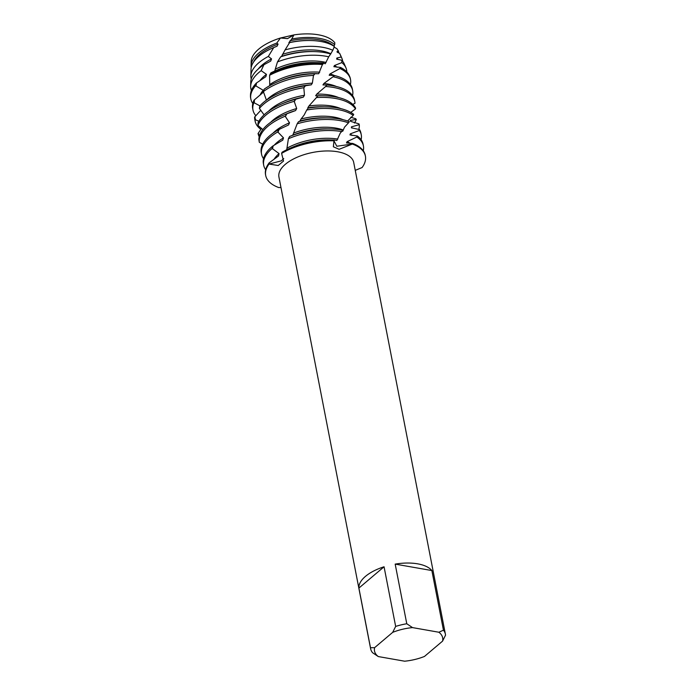 <?xml version="1.0" encoding="UTF-8"?>
<svg xmlns="http://www.w3.org/2000/svg" width="696" height="696" viewBox="0 0 696 696"><rect width="100%" height="100%" fill="white"/><g stroke="black" fill="none" stroke-linecap="round" stroke-linejoin="round"><path stroke-width="1.04" d="M259.904 105.862L253.918 102.66L254.005 100.181L262.914 92.612L263.219 90.271L255.963 85.982L255.893 84.433L256.345 83.068L265.863 76.656L266.455 74.359L261.157 70.653L263.923 64.728L270.709 61.109L271.544 58.89L268.325 56.437L273.737 47.554L277.051 46.214L278.078 44.109L276.764 43.082L280.479 38.002A43.543 20.175 -11 0 0 251.16 61.657A43.543 20.175 -11 0 0 251.16 61.918A43.543 20.175 -11 0 1 280.479 38.002L287.579 38.584L293.956 34.904A43.543 20.175 -11 0 1 318.368 34.8A43.543 20.175 -11 0 1 334.785 42.7A43.543 20.175 -11 0 0 318.368 34.8A43.543 20.175 -11 0 0 293.956 34.904L287.474 38.619L280.479 38.002L293.956 34.904L291.711 39.011A44.422 20.584 -11 0 1 319.629 38.384A44.422 20.584 -11 0 1 334.724 44.692L334.785 42.7M378.293 656.563L372.56 652.717A38.089 17.644 -11 0 1 370.62 648.724A38.089 17.644 -11 0 1 370.49 647.724L358.892 588.085A38.089 17.644 -11 0 1 384.061 566.779L395.659 626.417A38.089 17.644 -11 0 1 406.777 623.747L395.18 564.108A38.089 17.644 -11 0 1 417.652 563.838A38.089 17.644 -11 0 1 431.868 570.555L443.456 630.193A38.089 17.644 -11 0 1 445.397 634.187A38.089 17.644 -11 0 1 445.527 635.187L442.56 641.129L424.473 656.441A34.704 16.078 -11 0 1 404.646 661.2L378.293 656.563A34.704 16.078 -11 0 1 374.605 647.672L370.49 647.724M370.62 648.724L278.931 177.001A38.089 17.644 -11 0 1 297.349 157.157A38.089 17.644 -11 0 1 337.551 151.754A38.089 17.644 -11 0 1 353.707 162.464L445.397 634.187M339.109 149.309L333.358 146.769L333.976 140.818L336.812 146.247L352.341 144.046L339.109 149.309M334.593 140.044A50.782 23.525 169 0 0 332.488 139.974A50.782 23.525 169 0 0 290.171 148.196A50.782 23.525 169 0 0 282.089 152.224L281.61 153.398A50.782 23.525 -11 0 1 333.976 140.818L334.593 140.044L336.864 140.514L340.248 133.127L341.832 131.335M350.74 117.285L355.63 118.685L356.3 119.425L350.245 120.434L350.566 121.339L358.997 123.905L359.258 124.697L351.445 126.846L351.428 127.82L359.554 129.578L359.397 130.465L350.323 133.85L349.966 134.928L357.361 135.99L356.822 137.008L347.069 141.688L346.469 142.924L352.759 143.454L352.341 144.046L336.812 146.247L333.976 140.818A50.782 23.525 -11 0 0 281.61 153.398L283.524 161.063L278.217 165.509L269.013 164.065L281.297 160.854L283.75 158.618L281.297 160.854L269.013 164.065L269.169 162.838L278.557 155.947L279.053 153.607L272.127 148.439L272.823 146.003L282.759 140.14L283.507 137.886L277.774 131.935L278.765 129.578L288.553 124.958L289.519 122.809L285.369 116.528L286.535 113.918L295.582 110.568L296.687 108.541L294.199 101.32L295.565 99.258L303.325 97.153L304.483 95.282L303.813 87.696L305.231 85.817L311.225 84.842L312.356 83.155L313.487 75.403L314.862 73.724L318.707 73.724L322.274 64.876L323.797 63.049A50.59 23.438 169 0 0 317.367 62.657A50.59 23.438 169 0 0 275.225 70.853A50.59 23.438 169 0 0 270.857 72.88L269.604 75.281L269.735 85.651M278.765 187.563A50.782 23.525 -11 0 1 269.013 164.065A50.782 23.525 -11 0 0 265.698 175.496A50.782 23.525 -11 0 0 278.765 187.563L280.966 187.502M355.238 170.372L362.085 167.545A50.782 23.525 -11 0 0 352.341 144.046A50.782 23.525 -11 0 1 365.4 156.113A50.782 23.525 -11 0 1 362.085 167.545M334.167 47.111L337.003 48.798L338.526 51.243L337.082 51.321L337.195 52.261L339.639 53.261L341.197 56.994L336.864 58.055L336.638 59.099L341.849 60.291L341.84 62.596L334.411 65.537L333.88 66.694L340.544 67.434L339.918 68.53L329.982 73.941L329.191 75.264L334.68 75.568L323.936 83.442L322.953 84.921L326.876 85.016L325.624 86.513A50.782 23.525 -11 0 1 333.288 87.409A50.782 23.525 -11 0 1 354.821 101.694A50.782 23.525 -11 0 1 355.012 103.252L352.794 104.435M443.456 630.193L438.863 632.238A34.704 16.078 -11 0 1 442.56 641.129M438.863 632.238L412.51 627.601L406.777 623.747M395.659 626.417L392.683 632.36A34.704 16.078 -11 0 1 412.51 627.601M392.683 632.36L374.605 647.672M395.18 564.108L431.868 570.555M358.892 588.085L384.061 566.779M260.904 129.378A50.782 23.525 -11 0 1 255.119 121.078A50.782 23.525 -11 0 1 254.936 119.521L254.614 117.076A50.782 23.525 169 0 0 254.806 119.468L255.119 121.078M259.234 136.633A50.782 23.525 -11 0 1 258.764 135.911L258.033 133.562L261.539 128.377M256.345 83.068A50.59 23.438 169 0 0 250.49 94.908L250.473 95.839A50.782 23.525 -11 0 1 255.893 84.433M341.562 129.978A50.782 23.525 169 0 0 330.339 128.925A50.782 23.525 169 0 0 289.597 136.494L288.388 138.739A50.782 23.525 -11 0 1 341.649 131.553L342.763 130.204A50.782 23.525 169 0 0 341.562 129.978M272.823 146.003A50.782 23.525 169 0 0 271.971 146.699A50.782 23.525 169 0 0 263.392 163.638L263.706 165.256A50.782 23.525 -11 0 1 272.127 148.439M274.267 145.133A42.995 19.923 -11 0 1 277.234 142.288A42.995 19.923 -11 0 1 283.507 137.886M263.558 158.618L263.427 158.575A50.782 23.525 -11 0 1 261.565 154.208A50.782 23.525 -11 0 1 270.144 137.26A50.782 23.525 -11 0 1 277.774 131.935M339.422 118.938A50.782 23.525 169 0 0 328.19 117.885A50.782 23.525 169 0 0 298.532 121.704L297.175 123.784A50.782 23.525 -11 0 1 339.735 120.547A50.782 23.525 -11 0 1 348.478 122.861L349.314 121.704A50.782 23.525 169 0 0 339.422 118.938M278.765 129.578A50.782 23.525 169 0 0 269.83 135.65A50.782 23.525 169 0 0 261.252 152.598L261.565 154.208M272.893 133.275A42.995 19.923 -11 0 1 275.085 131.239A42.995 19.923 -11 0 1 289.519 122.809M286.535 113.918A50.782 23.525 169 0 0 283.733 115.066A50.782 23.525 169 0 0 267.682 124.61A50.782 23.525 169 0 0 258.903 139.818L259.277 142.254A50.782 23.525 -11 0 1 267.995 126.22A50.782 23.525 -11 0 1 285.308 116.145M259.277 142.254L262.688 144.176M337.273 107.889A50.782 23.525 169 0 0 326.041 106.836A50.782 23.525 169 0 0 308.163 108.115L306.736 110.011A50.782 23.525 -11 0 1 337.586 109.498A50.782 23.525 -11 0 1 353.211 115.397L353.707 114.396A50.782 23.525 169 0 0 337.273 107.889M270.744 122.226A42.995 19.923 -11 0 1 272.936 120.199A42.995 19.923 -11 0 1 296.687 108.541M295.565 99.258A50.782 23.525 169 0 0 281.584 104.017A50.782 23.525 169 0 0 265.533 113.561A50.782 23.525 169 0 0 257.981 122.957L257.946 125.428A50.782 23.525 -11 0 1 265.846 115.171A50.782 23.525 -11 0 1 294.199 101.32M257.946 125.428L262.844 129.56M335.124 96.848A50.782 23.525 169 0 0 323.892 95.796A50.782 23.525 169 0 0 317.828 95.865L316.445 97.562A50.782 23.525 -11 0 1 335.437 98.458A50.782 23.525 -11 0 1 355.473 108.941L355.578 108.071A50.782 23.525 169 0 0 335.124 96.848M268.595 111.186A42.995 19.923 -11 0 1 270.788 109.15A42.995 19.923 -11 0 1 304.483 95.282M305.231 85.817A50.782 23.525 169 0 0 279.444 92.977A50.782 23.525 169 0 0 263.384 102.521A50.782 23.525 169 0 0 259.808 105.966L259.382 108.437A50.782 23.525 -11 0 1 263.697 104.13A50.782 23.525 -11 0 1 303.813 87.696M259.382 108.437L264.08 114.857M354.821 101.694L354.508 100.085A50.782 23.525 169 0 0 332.975 85.799A50.782 23.525 169 0 0 326.876 85.016M266.455 100.137A42.995 19.923 -11 0 1 268.647 98.11A42.995 19.923 -11 0 1 312.356 83.155M314.862 73.724A50.782 23.525 169 0 0 277.295 81.928A50.782 23.525 169 0 0 264.158 89.201L263.384 91.62L266.42 100.163M259.921 80.658A42.995 19.923 -11 0 1 264.35 76.021A42.995 19.923 -11 0 1 266.455 74.359M251.404 90.454A48.772 22.594 -11 0 1 250.664 86.321A48.772 22.594 -11 0 1 259.095 72.297A48.772 22.594 -11 0 1 261.157 70.653M324.632 52.583A47.876 22.185 169 0 0 314.044 51.591A47.876 22.185 169 0 0 280.662 56.854L277.469 61.918A48.772 22.594 -11 0 1 325.919 56.246A48.772 22.594 -11 0 1 328.703 56.802L330.644 54.01A47.876 22.185 169 0 0 324.632 52.583M263.923 64.728A47.876 22.185 169 0 0 259.025 68.338A47.876 22.185 169 0 0 250.751 82.111L250.664 86.321M258.173 69.078A42.995 19.923 -11 0 1 262.201 64.972A42.995 19.923 -11 0 1 271.544 58.89M251.247 78.996A46.597 21.585 -11 0 1 250.873 76.055A46.597 21.585 -11 0 1 258.929 62.649A46.597 21.585 -11 0 1 268.325 56.437M320.708 41.456A45.17 20.924 169 0 0 310.72 40.516A45.17 20.924 169 0 0 289.579 42.63L285.073 49.912A46.597 21.585 -11 0 1 322.779 47.319A46.597 21.585 -11 0 1 332.827 50.277L334.35 46.502A45.17 20.924 169 0 0 320.708 41.456M273.737 47.554A45.17 20.924 169 0 0 273.093 47.833A45.17 20.924 169 0 0 258.816 56.324A45.17 20.924 169 0 0 251.012 69.313L250.873 76.055M253.657 61.901A42.995 19.923 -11 0 1 260.06 53.931A42.995 19.923 -11 0 1 278.078 44.109M251.195 67.468L251.204 67.486A44.422 20.584 -11 0 1 251.082 65.781A44.422 20.584 -11 0 1 258.755 53.009A44.422 20.584 -11 0 1 276.764 43.082M259.364 136.138L258.764 135.911M258.834 121.278L254.936 119.521M254.614 117.076L260.878 110.194M291.711 39.011L288.866 42.682L289.579 42.63M285.073 49.903L281.541 56.454L280.662 56.854M277.469 61.918L274.685 71.201M342.284 130.778L342.684 131.292L344.537 127.142L348.478 122.861M347.565 121.034L353.211 115.397M350.758 112.404L355.473 108.941M323.77 63.075L325.241 63.797L328.703 56.802M330.235 54.619L332.827 50.277M333.836 46.162L334.724 44.692M325.624 86.513L316.758 94.108M338.621 97.571A42.995 19.923 -11 0 0 316.758 94.117L315.645 95.77L317.828 95.865M316.445 97.562L308.946 105.975L307.789 107.802L309.033 107.81L308.163 108.115M306.736 110.011L304.126 115.075L301.081 118.99L299.959 120.974L300.463 120.947L298.532 121.704M297.175 123.784L292.816 135.128L289.597 136.494M288.388 138.739L286.665 150.136M270.135 74.124A50.782 23.525 -11 0 1 323.188 63.771L323.797 63.049M338.526 51.243A44.422 20.584 -11 0 1 338.639 52.905M337.082 51.321A42.995 19.923 -11 0 1 337.203 51.869L337.29 52.313M290.006 40.76A42.995 19.923 -11 0 1 333.854 46.119M288.866 42.682A42.995 19.923 -11 0 1 309.781 40.498L310.72 40.516M273.093 47.833L273.963 47.459A42.995 19.923 -11 0 1 277.051 46.206M341.197 56.994A46.597 21.585 -11 0 1 341.901 58.36A46.597 21.585 -11 0 1 342.658 61.231M336.864 58.055A42.995 19.923 -11 0 1 337.969 59.517M282.376 54.41A42.995 19.923 -11 0 1 330.913 53.792M281.323 56.489A42.995 19.923 -11 0 1 311.93 51.539L314.044 51.591M341.84 62.596A48.772 22.594 -11 0 1 345.938 67.799L344.276 63.928A47.876 22.185 169 0 0 341.849 60.291M345.938 67.799A48.772 22.594 -11 0 1 346.799 71.906M334.411 65.537A42.995 19.923 -11 0 1 337.073 67.286M275.581 69.008A42.995 19.923 -11 0 1 326.076 62.449M275.225 70.853L278.252 69.548A42.995 19.923 -11 0 1 314.079 62.588L317.367 62.657M340.3 67.973A50.782 23.525 -11 0 1 349.679 76.551L349.314 75.699A50.59 23.438 169 0 0 340.544 67.434M349.679 76.551A50.782 23.525 -11 0 1 350.375 78.796L350.532 79.605A50.782 23.525 -11 0 1 350.392 84.529M339.918 68.53A50.782 23.525 -11 0 1 350.532 79.605M269.604 75.281A50.782 23.525 -11 0 1 322.57 64.511M329.982 73.95A42.995 19.923 -11 0 1 334.558 75.586M270.118 84.338A42.995 19.923 -11 0 1 319.734 72.21M277.295 81.928L280.401 80.597A42.995 19.923 -11 0 1 316.219 73.628L317.115 73.654M333.636 76.864A50.782 23.525 -11 0 1 352.681 90.645L352.367 89.036A50.782 23.525 169 0 0 334.68 75.568M352.681 90.645A50.782 23.525 -11 0 1 352.541 95.569M263.384 91.62A50.782 23.525 -11 0 1 313.487 75.403M323.936 83.442A42.995 19.923 -11 0 1 336.481 86.53M279.444 92.977L282.55 91.637A42.995 19.923 -11 0 1 311.225 84.842M315.645 95.77A42.995 19.923 -11 0 1 320.517 95.717L323.892 95.796M281.584 104.017L284.699 102.686A42.995 19.923 -11 0 1 303.325 97.153M356.3 119.425A50.782 23.525 -11 0 1 354.447 123.027M308.946 105.975A42.995 19.923 -11 0 1 340.77 108.619M307.789 107.802A42.995 19.923 -11 0 1 322.666 106.766L326.041 106.836M283.733 115.066L286.839 113.726A42.995 19.923 -11 0 1 295.582 110.568M359.258 124.697A50.782 23.525 -11 0 1 358.762 129.543M301.081 118.99A42.995 19.923 -11 0 1 342.919 119.66M351.445 126.846A42.995 19.923 -11 0 1 351.932 128.038M299.959 120.974A42.995 19.923 -11 0 1 324.806 117.807L328.19 117.885M359.397 130.465A50.782 23.525 -11 0 1 361.267 134.824L360.954 133.214A50.782 23.525 169 0 0 359.554 129.578M361.267 134.824A50.782 23.525 -11 0 1 361.128 139.748M293.721 133.032A42.995 19.923 -11 0 1 343.38 130.03M350.323 133.85A42.995 19.923 -11 0 1 351.967 135.459M365.4 156.113L365.243 155.304A50.782 23.525 169 0 0 352.759 143.454M269.169 162.838A50.782 23.525 169 0 0 265.541 174.687L265.698 175.496M292.712 135.163A42.995 19.923 -11 0 1 326.955 128.856L330.339 128.925M290.171 148.196L293.286 146.865A42.995 19.923 -11 0 1 329.104 139.896L332.488 139.974M356.822 137.008A50.782 23.525 -11 0 1 363.408 145.873L363.095 144.263A50.782 23.525 169 0 0 357.361 135.99M287.431 147.926A42.995 19.923 -11 0 1 337.812 139.096M347.078 141.688A42.995 19.923 -11 0 1 350.506 143.472M274.059 159.262A42.995 19.923 -11 0 1 279.053 153.607M363.408 145.873A50.782 23.525 -11 0 1 363.277 150.797M265.681 169.763A50.782 23.525 -11 0 1 263.706 165.256M252.796 103.495A50.782 23.525 -11 0 1 250.83 98.989A50.782 23.525 -11 0 1 255.667 85.669M260.087 95.047A42.995 19.923 -11 0 1 263.219 90.271M254.005 100.181A50.782 23.525 169 0 0 252.665 108.419L252.979 110.029A50.782 23.525 -11 0 1 253.918 102.66M255.893 115.745A50.782 23.525 -11 0 1 252.979 110.029M250.83 98.989L250.673 98.179A50.782 23.525 -11 0 1 250.473 95.839M259.216 136.085L258.312 133.18M255.354 119.738L254.962 116.719M254.292 102.93L254.397 99.867M255.963 85.982L256.537 82.937M272.458 148.874L273.224 145.76M277.93 132.301L279.166 129.386M285.369 116.528L286.865 113.779M294.156 101.729L295.835 99.171M303.665 88.096L305.422 85.773M313.27 75.786L314.957 73.715M322.274 64.876L323.501 63.406M251.16 61.657L251.082 65.781M340.448 54.967L341.901 58.36"/></g></svg>
